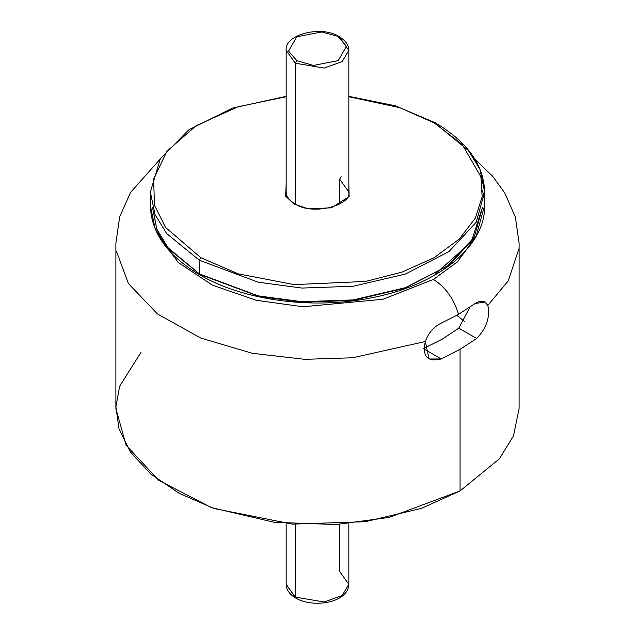 <?xml version="1.0" encoding="UTF-8"?>
<svg xmlns="http://www.w3.org/2000/svg" width="635" height="635" viewBox="0 0 635 635"><rect width="100%" height="100%" fill="white"/><g stroke="black" fill="none" stroke-linecap="round" stroke-linejoin="round"><path stroke-width="0.95" d="M160.131 159.115L130.532 192.429L119.674 216.916L115.895 243.165L115.895 408.63L126.079 445.151L158.758 480.377L211.407 507.603L274.383 522.327L336.177 524.526L388.961 517.461L460.058 490.934L460.058 349.353L476.679 338.479C486.529 328.176 490.252 317.159 487.847 305.411L485.013 302.117L475.139 303.474L458.533 314.357C453.882 298.799 445.524 287.155 433.467 279.416L383.032 299.26L302.959 306.776L256.191 300.284L212.336 285.115L178.316 262.541L158.639 235.974L178.316 262.541L212.336 285.115L256.191 300.284L302.959 306.776L383.032 299.26L433.467 279.416C445.524 287.155 453.882 298.799 458.533 314.357L475.139 303.474C480.997 299.934 485.235 300.585 487.847 305.411L508.238 280.86L518.858 248.904L508.238 280.86L487.847 305.411C490.252 317.159 486.529 328.176 476.679 338.479L460.058 349.353L460.058 490.934L499.42 458.787L513.485 435.912L519.105 408.63L519.105 243.165L515.406 217.194L504.769 192.929L492.792 176.419L474.869 159.115M425.315 341.519L429.069 358.997L441.222 358.95L460.058 349.353L441.222 358.95L423.339 348.623L442.325 339.114L458.787 328.152L469.876 307.229L458.787 328.152L442.325 339.114L423.339 348.623L441.222 358.95C427.395 362.307 422.092 356.497 425.315 341.519L352.576 357.783L304.768 359.331L252.349 353.314L200.835 338.09L157.44 313.936L128.429 283.559L116.38 251.182L128.429 283.559L157.44 313.936L200.835 338.09L252.349 353.314L304.768 359.331L352.576 357.783L425.315 341.519C428.236 333.47 433.022 327.62 439.69 323.945L458.533 314.357L439.69 323.945M460.058 490.934L421.275 508.421L365.157 521.724L292.473 524.121L214.098 508.548L179.157 493.292L150.67 473.972L130.437 452.033L119.047 429.125L115.919 406.805L119.674 386.207L140.97 352.417M433.467 279.416L457.676 261.604L476.361 235.974M476.679 338.479L458.787 328.152L476.679 338.479M464.51 321.493L456.819 315.333L464.51 321.493M286.163 197.001L286.163 50.411L295.338 63.206L296.815 60.65L288.544 51.094L296.815 36.767L321.635 31.988L339.225 36.663L348.837 50.411L342.178 61.563L324.199 68.088L295.338 63.206L286.163 50.411C283.964 34.679 321.366 24.876 339.225 36.663L321.635 31.988L296.815 36.767L288.544 51.094L296.815 60.65L313.365 65.421L338.185 60.65L346.456 46.315L338.185 36.767L346.456 46.315L338.185 60.65L313.365 65.421L296.815 60.65L295.338 63.206L295.338 204.732L295.338 63.206L324.199 68.088L342.178 61.563L348.837 50.411C348.758 45.069 345.551 40.489 339.225 36.663M296.815 597.972L295.775 598.075L286.163 584.327L295.338 597.122L295.338 524.319L295.338 597.122L324.199 601.996L342.178 595.479L348.837 584.327L342.178 595.479L324.199 601.996L295.338 597.122L295.775 598.075C289.449 594.249 286.242 589.669 286.163 584.327L286.163 523.605M339.661 524.319L339.661 571.532L348.837 584.327L348.837 523.605M293.862 203.93L308.261 208.836L331.454 207.82L349.115 196.556L348.837 183.571L349.115 196.556L331.454 207.82L308.261 208.836L293.862 203.93L285.655 196.151L286.163 183.571L285.655 196.151L293.862 203.93L294.91 203.827L293.862 203.93M341.138 176.641L339.661 179.197L348.837 191.992L339.661 179.197L339.661 204.073L339.661 179.197L341.138 176.641M199.319 260.223L258.255 282.218L302.014 288.068L353.25 286.25L405.455 274.042L449.096 251.476L476.194 222.266L484.632 191.992L476.194 222.266L449.096 251.476L405.455 274.042L353.25 286.25L302.014 288.068L258.255 282.218L199.319 260.223L199.319 273.868L199.755 274.828L199.319 273.868L258.255 295.87L302.014 301.72L353.25 299.903L405.455 287.687L449.096 265.12L476.194 235.918L484.632 205.637L476.194 235.918L449.096 265.12L405.455 287.687L353.25 299.903L302.014 301.72L258.255 295.87L199.319 273.868L199.319 260.223L166.688 233.577L155.027 214.606L150.368 191.992L155.027 214.606L166.688 233.577L199.319 260.223L200.795 257.667L199.319 260.223M435.245 122.809L434.205 122.912L462.209 144.47L480.885 176.808L482.163 196.747L475.393 218.027L459.335 239.006L434.205 257.667L401.884 272.177L365.554 281.448L294.156 284.615L238.141 273.836L200.795 257.667L238.141 273.836L294.156 284.615L365.554 281.448L401.884 272.177L434.205 257.667L459.335 239.006L475.393 218.027L482.163 196.747L480.885 176.808L462.209 144.47L434.205 122.912L399.701 107.656L348.837 96.734L399.701 107.656L434.205 122.912L435.245 122.809L435.681 123.761L468.312 150.408L479.973 169.378L484.632 191.992C483.87 164.933 467.408 141.867 435.245 122.809L395.454 105.823L348.837 96.337M484.632 191.992L484.632 205.637C485.513 246.261 438.65 284.543 373.499 297.41C314.404 310.031 243.888 300.871 199.755 274.828L200.795 274.725L259.048 296.458L302.3 302.228L352.933 300.411L404.511 288.314L447.588 265.986L474.281 237.109L482.544 207.201L471.186 242.078L434.935 274.296M484.211 198.818L482.544 190.429M286.163 96.734L238.173 106.728L196.151 125.698L166.957 151.233L153.599 179.102L154.511 205.288L165.481 227.386L200.795 257.667L165.481 227.386L154.511 205.288L153.599 179.102L166.957 151.233L196.151 125.698L238.173 106.728L286.163 96.734M199.755 274.828C167.592 255.762 151.13 232.704 150.368 205.637L155.027 228.259L166.688 247.221L199.319 273.868L166.688 247.221L155.027 228.259L150.368 205.637L150.368 191.992L160.322 158.806L188.857 129.738L232.513 108.101L286.163 96.337M199.319 273.86L167.934 247.634L156.829 229.14L152.456 207.201M348.837 197.001L348.837 50.411M295.775 598.075C312.507 608.203 348.075 603.321 348.837 584.327M348.837 191.992C352.322 204.748 313.015 216.281 294.91 203.827C288.925 200.041 286.004 196.096 286.163 191.992"/></g></svg>
